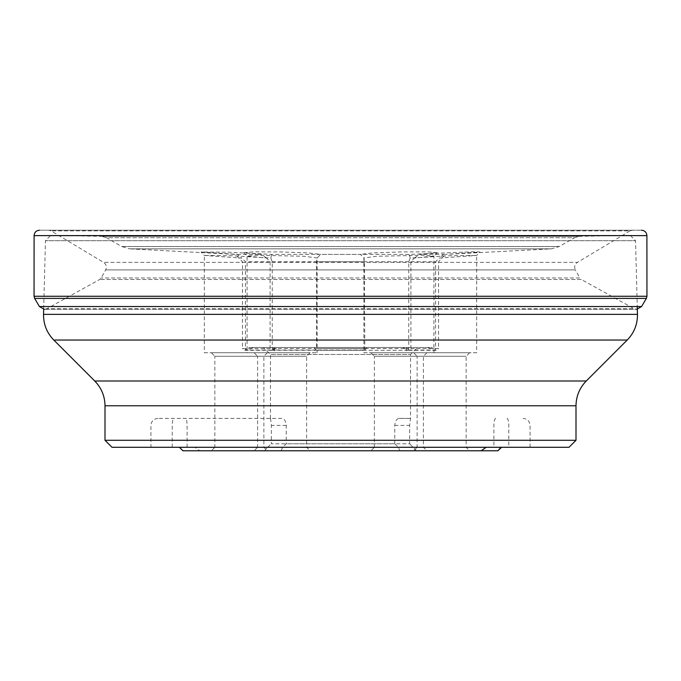 <?xml version="1.0" encoding="UTF-8"?>
<svg xmlns="http://www.w3.org/2000/svg" width="681" height="681" viewBox="0 0 681 681"><rect width="100%" height="100%" fill="white"/><g stroke="black" fill="none" stroke-linecap="round" stroke-linejoin="round"><path stroke-width="0.51" stroke-dasharray="3.4 2.55" d="M476.657 352.741L406.625 352.741L476.657 352.741L476.657 255.435L450.107 255.707L410.2 258.09L409.341 254.388L472.682 251.774L479.952 251.987L445.544 254.388L551.448 248.837L559.288 246.513L574.526 237.72L106.474 237.72L101.409 236.307L579.591 236.307L630.283 235.43L50.717 235.43L45.465 240.682L635.535 240.682L45.465 240.682L43.669 309.302L44.325 309.344L46.98 308.663L99.639 279.508L101.188 277.967L105.657 269.897C106.968 266.85 106.27 264.339 103.555 262.372L51.041 230.876L48.879 230.272L632.121 230.272L39.532 230.212L641.468 230.212L632.121 230.272L629.985 230.876L51.015 230.876L629.985 230.876L577.445 262.372L103.555 262.372L577.445 262.372C574.73 264.339 574.032 266.85 575.343 269.897L105.657 269.897L575.343 269.897L579.837 277.967L101.163 277.967L579.837 277.967L581.378 279.508L99.622 279.508L581.378 279.508L634.02 308.663L46.98 308.663L634.02 308.663L636.675 309.344L44.325 309.344L636.675 309.344M417.538 347.489L263.462 347.489L417.538 347.489L410.541 354.486L270.459 354.486L410.541 354.486L410.541 418.398L409.639 425.404L409.639 443.791L286.233 443.791L282.538 447.289L281.244 450.788L199.839 450.788L194.826 447.289L150.944 447.289L530.056 447.289L282.538 447.289M406.838 347.489L431.482 347.489L435.925 350.051L408.098 350.051L402.76 347.489L249.518 347.489L245.075 350.051L272.902 350.051L278.24 347.489L406.838 347.489L407.851 350.051L408.745 348.536L316.597 348.536L316.597 261.751L317.048 258.09L320.564 254.388L409.341 254.388M278.24 347.489L249.518 347.489M402.76 347.489L431.482 347.489M363.875 352.741L433.916 352.741L363.875 352.741L363.875 257.963L376.763 256.277L423.446 255.273L433.908 256.022L433.916 352.741M364.803 350.289L364.403 261.751L363.952 258.09L360.436 254.388L271.659 254.388L228.169 252.174L201.048 251.987L237.363 254.388L241.721 258.09L204.351 255.452L201.048 251.987M274.162 347.489L273.149 350.051L365.033 350.051L366.821 347.489M414.32 258.09L419.845 254.388L437.219 252.617L433.882 256.082L414.32 258.09L410.907 261.751L410.907 348.536L410.175 349.94L408.098 350.051M406.625 347.489L406.625 352.741M408.115 350.289L316.197 350.289M410.2 258.09L408.745 261.751L408.745 348.536M427.591 347.489L433.644 350.289L435.031 349.779L435.585 348.689L435.593 261.751L439.279 258.09L476.649 255.452L479.952 251.987M247.084 352.741L317.125 352.741L247.084 352.741L247.084 256.022L257.605 255.273L304.032 256.269L317.125 257.963L317.125 352.741M314.179 347.489L315.967 350.051L316.597 348.536M266.68 258.09L261.155 254.388L243.781 252.617L247.118 256.082L266.68 258.09L270.093 261.751L270.093 348.536L270.825 349.94L272.902 350.051M204.343 352.741L274.375 352.741L204.343 352.741L204.343 255.435L231.506 255.724L270.8 258.09L272.255 261.751L272.255 348.536L272.885 350.289M253.409 347.489L247.356 350.289L245.969 349.779L245.415 348.689L245.407 261.751L241.721 258.09M408.745 261.751L316.597 261.751M270.093 261.751L245.407 261.751M272.255 261.751L364.403 261.751M237.363 254.388L261.155 254.388M410.907 261.751L435.593 261.751M443.637 254.388L439.279 258.09M410.907 348.536L438.555 348.536L438.555 261.751L445.544 254.388L419.845 254.388M254.09 450.788L310.119 450.788L254.09 450.788L257.597 447.289L306.62 447.289L257.597 447.289L257.597 356.24L306.62 356.24L257.597 356.24L254.09 352.741L310.119 352.741L254.09 352.741M413.622 450.788L469.652 450.788L413.622 450.788L417.13 447.289L466.153 447.289L417.13 447.289L417.13 356.24L466.153 356.24L417.13 356.24L413.622 352.741L469.652 352.741L413.622 352.741M498.083 450.788L199.839 450.788M264.568 450.788L267.676 447.289L179.963 447.289L183.163 450.788L481.161 450.788L281.244 450.788M370.881 450.788L426.91 450.788L370.881 450.788L374.38 447.289L423.403 447.289L374.38 447.289L374.38 356.24L423.403 356.24L374.38 356.24L370.881 352.741L426.91 352.741L370.881 352.741M211.348 450.788L267.378 450.788L211.348 450.788L214.847 447.289L263.87 447.289L214.847 447.289L214.847 356.24L263.87 356.24L214.847 356.24L211.348 352.741L267.378 352.741L211.348 352.741M281.798 418.398L157.949 418.398L281.798 418.398C284.326 418.73 285.799 421.062 286.233 425.404L286.233 443.791M270.561 418.398L271.361 425.404L271.361 443.791L394.767 443.791L398.462 447.289L399.756 450.788M410.439 418.398L399.202 418.398C396.674 418.73 395.201 421.062 394.767 425.404L394.767 443.791M399.202 418.398L410.541 418.398M111.999 447.289L569.001 447.289M416.431 450.788L409.639 443.791M267.676 447.289L271.361 443.791M437.219 252.617L427.115 251.834L400.624 251.936L372.933 252.898L360.436 254.388M243.781 252.617L253.885 251.834L280.376 251.936L308.067 252.898L320.564 254.388M270.093 348.536L242.445 348.536L242.445 261.751L235.456 254.388L129.552 248.837L551.448 248.837L129.552 248.837L121.712 246.513L559.288 246.513L121.712 246.513L106.474 237.72L574.526 237.72L579.591 236.307L101.409 236.307L50.717 235.43L630.283 235.43L635.535 240.682L637.254 306.544M575.998 440.284L105.002 440.284M270.791 258.09L271.659 254.388M486.174 447.289L398.462 447.289M413.324 447.289L501.037 447.289M646.899 235.617L34.101 235.617M646.95 296.269L34.05 296.269M641.57 306.544L39.43 306.544M646.363 298.406L34.637 298.406M272.051 350.289L244.198 350.289L242.445 348.536L245.407 348.536M272.255 348.536L364.403 348.536M408.949 350.289L436.802 350.289L438.555 348.536L435.593 348.536M637.459 314.367L43.541 314.367M53.782 340.04L627.218 340.04M586.256 381.002L94.744 381.002M105.002 405.765L575.998 405.765M394.767 425.404L409.639 425.404M495.717 418.398A7.006 1.813 90 0 0 493.904 425.404L493.904 447.289M506.962 418.398A7.006 1.813 -90 0 1 508.775 425.404L508.775 447.289M172.225 447.289L172.225 425.404A7.006 1.813 -90 0 1 174.038 418.398M286.233 425.404L271.361 425.404M187.096 447.289L187.096 425.404A7.006 1.813 90 0 0 185.283 418.398M248.284 350.051L245.075 350.051L247.348 350.289M432.716 350.051L435.925 350.051L433.652 350.289M641.502 230.212L39.498 230.212M274.375 347.489L274.375 352.741M270.459 418.398L270.459 354.486L263.462 347.489M530.056 447.289L530.056 425.404C529.639 421.147 527.307 418.815 523.051 418.398M157.949 418.398C153.693 418.815 151.361 421.147 150.944 425.404L150.944 447.289M426.91 352.741L423.403 356.24L423.403 447.289L426.91 450.788M469.652 352.741L466.153 356.24L466.153 447.289L469.652 450.788M267.378 352.741L263.87 356.24L263.87 447.289L267.378 450.788M310.119 352.741L306.62 356.24L306.62 447.289L310.119 450.788M364.939 350.289L272.766 350.289M408.234 350.289L316.061 350.289"/><path stroke-width="1.02" d="M39.498 230.212L39.498 230.212C36.204 230.518 34.399 232.323 34.101 235.617C34.408 232.306 36.221 230.501 39.541 230.212L39.541 230.212M501.037 447.289L497.837 450.788L501.582 447.289M497.837 450.788L481.161 450.788L486.174 447.289M179.418 447.289L182.917 450.788L481.161 450.788M575.998 440.284L569.001 447.289L111.999 447.289L105.002 440.284L575.998 440.284L575.998 405.765L105.002 405.765C104.857 396.155 101.435 387.898 94.744 381.002L586.256 381.002L627.218 340.04L53.782 340.04C46.853 332.881 43.439 324.326 43.541 314.367L637.459 314.367C637.561 324.326 634.147 332.881 627.218 340.04M637.254 306.544L637.459 314.367M586.256 381.002C579.565 387.898 576.143 396.155 575.998 405.765M646.95 296.269L34.05 296.269L34.101 235.617L646.899 235.617L646.95 296.269L646.363 298.406L34.637 298.406L39.43 306.544L641.57 306.544L636.675 309.344M646.899 235.617C646.601 232.323 644.796 230.518 641.502 230.212M39.43 306.544L44.325 309.344M641.57 306.544L646.363 298.406M34.05 296.269L34.637 298.406M43.669 309.302L43.541 314.367M94.744 381.002L53.782 340.04M105.002 440.284L105.002 405.765"/></g></svg>

